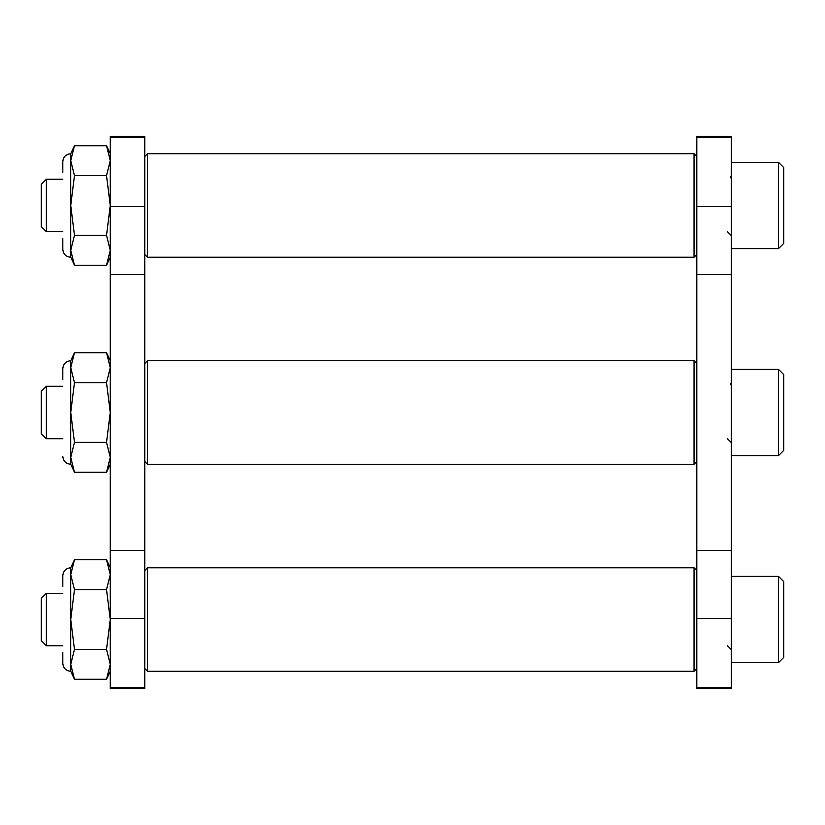 <?xml version="1.0" encoding="UTF-8"?>
<svg xmlns="http://www.w3.org/2000/svg" width="825" height="825" viewBox="0 0 825 825"><rect width="100%" height="100%" fill="white"/><g stroke="black" fill="none" stroke-linecap="round" stroke-linejoin="round"><path stroke-width="1.24" d="M144.757 618.399L144.757 136.476L110.251 136.476L110.251 688.524L144.757 688.524L144.757 618.399L110.251 618.399M731.301 618.399L731.301 136.476L696.805 136.476L696.805 688.524L731.301 688.524L731.301 618.399L696.805 618.399M696.805 254.482L694.042 257.235L694.042 153.728L696.805 156.492L694.042 153.728L147.52 153.728L147.52 257.235L694.042 257.235L696.805 254.482M694.042 671.272L694.042 567.765L696.805 570.518L694.042 567.765L147.52 567.765L147.52 671.272L694.042 671.272L696.805 668.508M144.757 668.508L147.52 671.272M144.757 254.482L147.52 257.235M694.042 464.258L694.042 360.742L147.52 360.742L147.52 464.258L694.042 464.258L696.805 461.495M144.757 461.495L147.52 464.258M62.813 575.664C63.288 570.869 65.918 568.229 70.723 567.765C65.918 568.229 63.288 570.869 62.813 575.664L62.813 586.482M106.518 679.274L110.251 664.342L106.518 649.399L110.251 619.513L106.518 589.638L110.251 574.695L106.518 559.752L74.456 559.752L70.723 574.695L70.723 619.513L74.456 649.399L70.723 664.342L74.456 679.274L106.518 679.274L110.251 671.272M74.456 559.752L70.723 567.765L70.723 574.695L74.456 589.638L70.723 619.513L70.723 671.272L74.456 679.274M74.456 589.638L106.518 589.638M74.456 649.399L106.518 649.399M70.723 360.742L74.456 352.739L70.723 367.682L70.723 360.742C65.918 361.216 63.288 363.846 62.813 368.651L62.813 379.459M74.456 472.261L70.723 464.258L70.723 457.318L74.456 442.375L70.723 412.5L74.456 382.625L70.723 367.682L70.723 457.318L74.456 472.261L106.518 472.261L110.251 457.318L106.518 442.375L110.251 412.5L106.518 382.625L110.251 367.682L106.518 352.739L74.456 352.739M74.456 382.625L106.518 382.625M74.456 442.375L106.518 442.375M62.813 161.638C63.288 156.833 65.918 154.203 70.723 153.728C65.918 154.203 63.288 156.833 62.813 161.638L62.813 172.446M74.456 265.248L70.723 257.235L70.723 250.305L74.456 235.362L70.723 205.487L74.456 175.601L70.723 160.658L74.456 145.726L70.723 153.728L70.723 250.305L74.456 265.248L106.518 265.248L110.251 250.305L106.518 235.362L110.251 205.487L106.518 175.601L110.251 160.658L106.518 145.726L110.251 160.658M74.456 175.601L106.518 175.601M74.456 235.362L106.518 235.362M74.456 145.726L106.518 145.726L110.251 153.728M62.813 652.554L62.813 663.362L62.813 652.554M62.813 238.518L62.813 249.336L62.813 238.518M783.75 412.5L783.75 450.388L778.501 455.627L778.501 369.373L783.75 374.612L783.75 412.5M46.386 438.725L41.25 433.589L41.25 391.411L46.386 386.275L46.386 438.725L62.813 438.725M783.75 619.513L783.75 657.401L778.501 662.65L778.501 576.386L783.75 581.635L783.75 619.513M46.386 645.738L41.25 640.602L41.25 598.424L46.386 593.299L46.386 645.738L62.813 645.738M783.75 205.487L783.75 243.365L778.501 248.614L778.501 162.35L783.75 167.599L783.75 205.487M46.386 231.701L41.25 226.576L41.25 184.398L46.386 179.262L46.386 231.701L62.813 231.701M144.757 206.601L110.251 206.601M144.757 137.589L110.251 137.589M144.757 274.488L110.251 274.488M144.757 550.512L110.251 550.512M144.757 687.411L110.251 687.411M731.301 206.601L696.805 206.601M731.301 137.589L696.805 137.589M731.301 274.488L696.805 274.488M731.301 550.512L696.805 550.512M731.301 687.411L696.805 687.411M144.757 570.518L147.52 567.765M144.757 156.492L147.52 153.728M696.805 363.505L694.042 360.742M144.757 363.505L147.52 360.742M110.251 567.765L106.518 559.752M70.723 671.272C65.918 670.797 63.288 668.167 62.813 663.362C63.288 668.167 65.918 670.797 70.723 671.272M110.251 464.258L106.518 472.261M110.251 360.742L106.518 352.739M70.723 464.258C65.918 463.784 63.288 461.154 62.813 456.349M110.251 257.235L106.518 265.248M70.723 257.235C65.918 256.771 63.288 254.131 62.813 249.336C63.288 254.131 65.918 256.771 70.723 257.235M731.301 455.627L778.501 455.627M731.301 369.373L778.501 369.373M46.386 386.275L62.813 386.275M730.517 384.759L731.301 382.418M727.444 438.725L731.301 442.582M731.301 662.65L778.501 662.65M731.301 576.386L778.501 576.386M41.25 598.424L46.386 593.299L62.813 593.299M727.444 645.738L731.301 649.605M731.301 248.614L778.501 248.614M731.301 162.35L778.501 162.35M46.386 179.262L62.813 179.262M730.517 177.746L731.301 175.395M727.444 231.701L731.301 235.568"/></g></svg>
